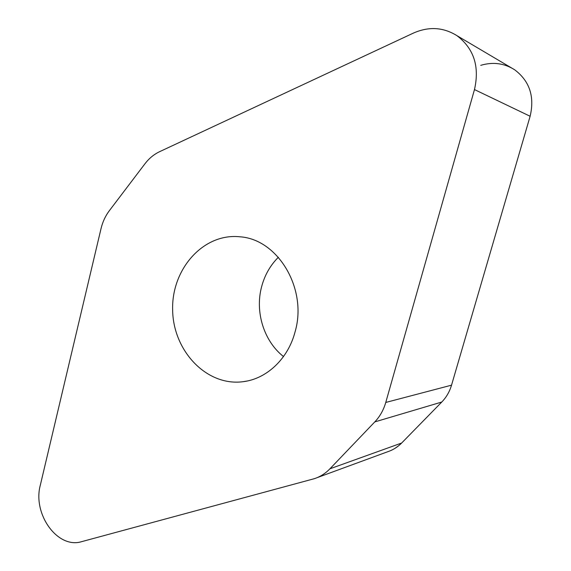<?xml version="1.0" encoding="UTF-8"?>
<svg xmlns="http://www.w3.org/2000/svg" width="571" height="571" viewBox="0 0 571 571"><rect width="100%" height="100%" fill="white"/><g stroke="black" fill="none" stroke-linecap="round" stroke-linejoin="round"><path stroke-width="0.86" d="M511.095 67.678L514.692 69.805C529.624 81.089 534.763 96.578 530.124 116.263L451.533 385.168C449.591 391.706 446.329 397.33 441.761 402.041L401.656 443.017C397.637 447.086 392.976 449.998 387.688 451.74L316.962 477.72M283.509 356.554C263.831 341.13 254.809 311.83 261.632 286.663C264.708 275.129 270.283 265.329 278.363 257.264M109.297 210.763C105.399 215.952 102.644 221.905 101.031 228.621L40.334 485.1C32.383 513.921 57.564 549.302 81.746 541.629L314.364 478.676C320.26 476.742 325.449 473.452 329.931 468.805L374.79 421.912C379.922 416.502 383.576 410.021 385.76 402.455L474.472 89.568C479.733 66.522 473.88 48.542 456.907 35.638C443.282 27.187 428.8 26.33 413.447 33.068L159.573 151.693C153.934 154.37 149.067 158.388 144.97 163.749L109.297 210.763M295.057 331.915C288.034 358.945 266.55 378.973 243.039 381.706C206.616 386.531 173.092 350.88 172.642 309.96C171.428 269.048 203.483 232.732 240.091 236.815C277.991 239.292 307.762 288.976 295.057 331.915M456.907 35.638L514.692 69.805C504.272 63.203 492.951 61.718 480.732 65.344M395.004 448.342L398.836 445.601M401.62 443.053L441.761 402.041L374.79 421.912M385.76 402.455L451.533 385.168L530.124 116.263L474.472 89.568M329.931 468.805L401.656 443.017M243.039 381.706L247.264 380.993"/></g></svg>
